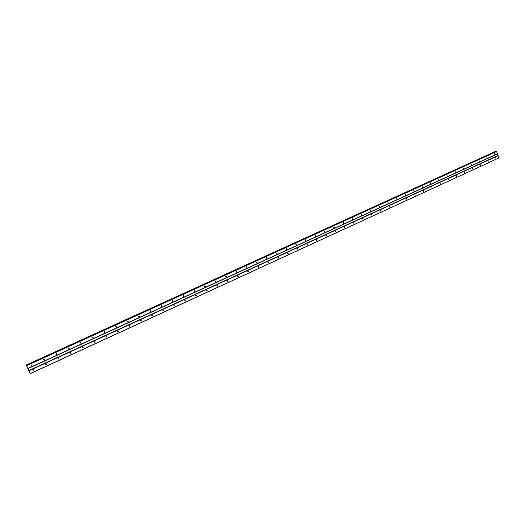 <?xml version="1.0" encoding="UTF-8"?>
<svg xmlns="http://www.w3.org/2000/svg" width="525" height="525" viewBox="0 0 525 525"><rect width="100%" height="100%" fill="white"/><g stroke="black" fill="none" stroke-linecap="round" stroke-linejoin="round"><path stroke-width="0.79" d="M495.902 158.183L495.698 157.461L495.902 158.183M33.154 370.053L33.869 369.567M33.856 370.46L33.469 369.587L33.856 370.46M45.642 364.343L46.325 363.825M46.338 364.724L45.957 363.858L46.338 364.724M57.993 358.7L58.629 358.155M58.675 359.054L58.931 358.811L58.301 358.194L58.045 358.437L58.675 359.054M70.192 353.122L70.79 352.551M70.868 353.456L71.124 353.2L70.501 352.597L70.238 352.846L70.868 353.456M82.261 347.596L82.812 347.018M82.917 347.917L83.18 347.655L82.556 347.064L82.294 347.327L82.917 347.917M94.185 342.142L94.697 341.545M94.835 342.444L95.097 342.169L94.474 341.591L94.211 341.867L94.835 342.444M105.978 336.742L106.444 336.138M106.614 337.03L106.883 336.742L106.26 336.184L105.991 336.473L106.614 337.03M117.633 331.4L118.059 330.796M118.256 331.682L118.532 331.38L117.908 330.835L117.639 331.137L118.256 331.682M129.157 326.123L129.544 325.513M129.773 326.392L130.049 326.071L129.432 325.553L129.157 325.868L129.773 326.392M140.549 320.9L140.903 320.296M141.159 321.162L141.435 320.827L140.818 320.322L140.542 320.657L141.159 321.162M151.817 315.728L152.138 315.131M152.421 315.991L152.696 315.637L152.086 315.151L151.81 315.505L152.421 315.991M162.986 310.603L163.249 310.032L162.96 310.616M163.551 310.872L163.826 310.505L163.222 310.039L162.947 310.406L163.551 310.872M174.562 305.812L174.838 305.425L174.234 304.986L173.959 305.373L174.562 305.812M184.879 300.556L185.102 299.998L184.872 300.53M185.456 300.812L185.732 300.405L185.135 299.985L184.859 300.392L185.456 300.812M195.654 295.601L195.845 295.076M196.225 295.864L196.501 295.437L195.91 295.043L195.635 295.463L196.225 295.864M206.312 290.699L206.489 290.194M206.883 290.968L207.152 290.515L206.568 290.148L206.299 290.594L206.883 290.968M216.858 285.849L217.009 285.377M217.422 286.125L217.691 285.652L217.114 285.311L216.845 285.777L217.422 286.125M227.292 281.052L227.423 280.606M227.85 281.334L228.113 280.842L227.548 280.521L227.286 281.013L227.85 281.334M237.615 276.301L237.72 275.894L238.422 276.078L237.864 275.783L237.615 276.301L238.166 276.596L238.422 276.078M247.82 271.589L247.912 271.235M248.371 271.904L248.62 271.366L248.076 271.097L247.833 271.635L248.371 271.904M258.471 267.264L258.707 266.7L258.182 266.464L257.946 267.022L258.471 267.264M268.465 262.671L268.688 262.093L268.177 261.877L267.953 262.454L268.465 262.671M278.355 258.129L278.565 257.526L278.073 257.335L277.856 257.939L278.355 258.129M288.14 253.634L288.343 253.011L287.858 252.84L287.661 253.463L288.14 253.634M297.826 249.185L298.01 248.542L297.55 248.397L297.367 249.034L297.826 249.185M307.414 244.781L307.584 244.125L307.138 243.994L306.967 244.65L307.414 244.781M316.897 240.424L317.054 239.748L316.627 239.636L316.47 240.312L316.897 240.424M326.287 236.106L326.432 235.423L326.025 235.325L325.881 236.014L326.287 236.106M335.587 231.833L335.711 231.138L335.324 231.059L335.193 231.755L335.587 231.833M344.787 227.607L344.905 226.898L344.531 226.833L344.413 227.542L344.787 227.607M353.902 223.42L353.647 222.652L353.902 223.42M362.919 219.279L362.663 218.512L362.919 219.279M371.851 215.178L371.602 214.41L371.851 215.178M380.691 211.116L380.448 210.354L380.691 211.116M389.445 207.093L389.202 206.332L389.445 207.093M398.114 203.109L397.878 202.355L398.114 203.109M406.698 199.165L406.462 198.411L406.698 199.165M415.203 195.261L414.967 194.506L415.203 195.261M423.623 191.389L423.393 190.641L423.623 191.389M431.963 187.563L431.734 186.815L431.963 187.563M440.219 183.763L439.996 183.022L440.219 183.763M448.402 180.009L448.179 179.268L448.402 180.009M456.507 176.282L456.284 175.547L456.507 176.282M464.533 172.594L464.317 171.859L464.533 172.594M472.487 168.945L472.27 168.21L472.487 168.945M480.362 165.322L480.152 164.594L480.362 165.322M488.171 161.739L487.961 161.011L488.171 161.739M29.945 373.117L28.954 370.788L498.087 155.682L498.75 158.012L30.201 373.59M118.532 331.38L117.869 331.308M129.563 325.697L129.334 326.051M140.923 320.434L140.674 320.847M152.158 315.21L151.889 315.702M195.818 295.096L195.641 295.555M206.437 290.24L206.299 290.633M307.066 244.04L307.584 244.125M139.118 315.984L138.889 316.372M150.373 310.774L150.13 311.24M161.503 305.642L161.247 306.167L161.483 305.589M172.502 300.562L172.246 301.147L172.495 300.562L172.226 300.943L172.823 301.396L173.099 301.015L172.502 300.562M183.166 296.159L183.389 295.595L183.159 296.146M194.171 290.719L193.955 291.191M204.776 285.863L204.638 286.283M215.302 281.085L215.775 281.774L216.044 281.308L215.467 280.96L215.204 281.426M276.55 253.083L276.34 253.687L276.839 253.883L277.049 253.28L276.577 253.194M494.799 154.317L494.596 153.589L494.799 154.317M31.093 365.42L31.815 364.928M31.795 365.82L31.408 364.947L31.795 365.82M43.614 359.73L44.297 359.205M44.31 360.104L43.929 359.231L44.31 360.104M55.991 354.106L56.628 353.555M56.674 354.454L56.93 354.217L56.3 353.587L56.044 353.824L56.674 354.454M68.224 348.541L68.821 347.97M68.893 348.869L69.149 348.62L68.526 348.009L68.27 348.259L68.893 348.869M80.318 343.042L80.87 342.451M80.975 343.35L81.237 343.094L80.614 342.497L80.351 342.753L80.975 343.35M92.269 337.601L92.781 336.998M92.918 337.897L93.181 337.627L92.557 337.043L92.295 337.312L92.918 337.897M104.088 332.227L104.987 332.22L104.37 331.656L104.101 331.938L104.724 332.502L104.987 332.22M115.769 326.904L116.668 326.872L116.045 326.327L115.776 326.622L116.399 327.173L116.668 326.872M127.319 321.641L127.713 321.018M127.936 321.897L128.205 321.589L127.595 321.057L127.319 321.366L127.936 321.897M138.744 316.431L139.092 315.82M139.348 316.687L139.624 316.358L139.007 315.847L138.731 316.175L139.348 316.687M150.032 311.286L150.353 310.675M150.629 311.535L150.905 311.187L150.294 310.695L150.019 311.036L150.629 311.535M161.792 306.436L162.067 306.075L161.457 305.603L161.182 305.963L161.792 306.436M183.743 296.408L184.019 296.008L183.415 295.582L183.14 295.982L183.743 296.408M193.968 291.224L194.165 290.686M194.539 291.48L194.808 291.053L194.217 290.653L193.942 291.073L194.539 291.48M204.652 286.342L204.822 285.823M205.216 286.598L205.485 286.151L204.901 285.777L204.632 286.223L205.216 286.598M215.217 281.512L215.368 281.019M225.671 276.728L225.796 276.275M226.229 277.003L226.492 276.511L225.921 276.189L225.658 276.675L226.229 277.003M236.014 271.996L236.119 271.576L236.821 271.766L236.263 271.471L236.007 271.983L236.565 272.278L236.821 271.766M246.245 267.304L246.33 266.936M246.796 267.606L247.039 267.067L246.501 266.798L246.251 267.337L246.796 267.606M256.915 262.986L257.152 262.421L256.62 262.178L256.384 262.736L256.915 262.986M266.93 258.412L267.153 257.827L266.641 257.611L266.418 258.188L266.93 258.412M286.643 249.401L286.84 248.778L286.361 248.607L286.164 249.231L286.643 249.401M296.349 244.972L296.533 244.328L296.074 244.177L295.883 244.821L296.349 244.972M305.957 240.581L306.127 239.918L305.681 239.794L305.511 240.45L305.957 240.581M315.459 236.237L315.617 235.561L315.19 235.456L315.033 236.125L315.459 236.237M324.87 231.938L325.008 231.249L324.608 231.157L324.463 231.847L324.87 231.938M334.189 227.686L334.313 226.984L333.92 226.905L333.795 227.607L334.189 227.686M343.409 223.473L343.147 222.698L343.035 223.407L343.409 223.473M352.538 219.306L352.282 218.531L352.538 219.306M361.574 215.178L361.318 214.403L361.574 215.178M370.519 211.089L370.269 210.322L370.519 211.089M379.378 207.04L379.129 206.279L379.378 207.04M388.152 203.037L387.903 202.276L388.152 203.037M396.834 199.067L396.598 198.306L396.834 199.067M405.438 195.136L405.202 194.381L405.438 195.136M413.956 191.244L413.72 190.496L413.956 191.244M422.389 187.392L422.159 186.644L422.389 187.392M430.743 183.579L430.52 182.831L430.743 183.579M439.018 179.799L438.795 179.051L439.018 179.799M447.215 176.052L446.992 175.311L447.215 176.052M455.333 172.344L455.116 171.603L455.333 172.344M463.378 168.669L463.162 167.934L463.378 168.669M471.345 165.034L471.128 164.299L471.345 165.034M479.24 161.424L479.023 160.696L479.24 161.424M487.056 157.854L486.846 157.126L487.056 157.854M28.954 370.788L26.25 365.013L495.449 151.417L495.823 151.666M498.087 155.682L496.525 151.351L26.532 365.426M30.227 373.669L498.75 158.012M28.836 370.552L497.93 155.525M26.25 365.013L29.886 373.144M26.329 365.151L495.652 151.456M496.801 151.331L26.604 365.531M26.663 365.649L496.88 151.41M497.542 153.746L27.917 368.465M27.976 368.616L497.477 153.917M26.289 365.072L495.593 151.41M34.105 370.23L33.803 369.81M46.587 364.488L46.259 364.081M58.931 358.811L58.577 358.417M71.124 353.2L70.744 352.826M83.18 347.655L82.779 347.288M95.097 342.169L94.671 341.821M106.883 336.742L106.431 336.407M130.049 326.071L129.544 325.769M141.435 320.827L140.91 320.532M152.696 315.637L152.152 315.361M163.826 310.505L163.262 310.236M174.838 305.425L174.254 305.169M185.732 300.405L185.122 300.162M196.501 295.437L195.871 295.201M207.152 290.515L206.509 290.299M217.691 285.652L217.022 285.442M228.113 280.842L227.43 280.645M248.62 271.366L247.938 271.202M258.707 266.7L258.051 266.556M268.688 262.093L268.058 261.962M278.565 257.526L277.955 257.414M288.343 253.011L287.752 252.912M298.01 248.542L297.452 248.456M317.054 239.748L316.555 239.689M326.432 235.423L325.959 235.371M335.711 231.138L335.265 231.092M344.905 226.898L344.479 226.866M354.001 222.705L353.601 222.672M363.005 218.558L362.631 218.531M371.923 214.449L371.569 214.423M380.75 210.381L380.422 210.361M32.045 365.597L31.749 365.183M44.559 359.874L44.231 359.474M56.93 354.217L56.575 353.83M69.149 348.62L68.775 348.252M81.237 343.094L80.837 342.74M93.181 337.627L92.754 337.286M128.205 321.589L127.713 321.293M139.624 316.358L139.105 316.076M150.905 311.187L150.367 310.918M162.067 306.075L161.503 305.812M173.099 301.015L172.522 300.766M184.019 296.008L183.415 295.772M194.808 291.053L194.184 290.83M205.485 286.151L204.842 285.941M216.044 281.308L215.381 281.105M226.492 276.511L225.809 276.321M247.039 267.067L246.35 266.91M257.152 262.421L256.482 262.283M267.153 257.827L266.51 257.703M277.049 253.28L276.432 253.168M286.84 248.778L286.25 248.686M296.533 244.328L295.969 244.243M306.127 239.918L305.589 239.853M315.617 235.561L315.112 235.502M325.008 231.249L324.535 231.203M334.313 226.984L333.861 226.944M343.514 222.764L343.094 222.725M352.629 218.584L352.229 218.558M361.653 214.449L361.279 214.423M370.591 210.354L370.237 210.335M379.437 206.305L379.109 206.292"/></g></svg>
